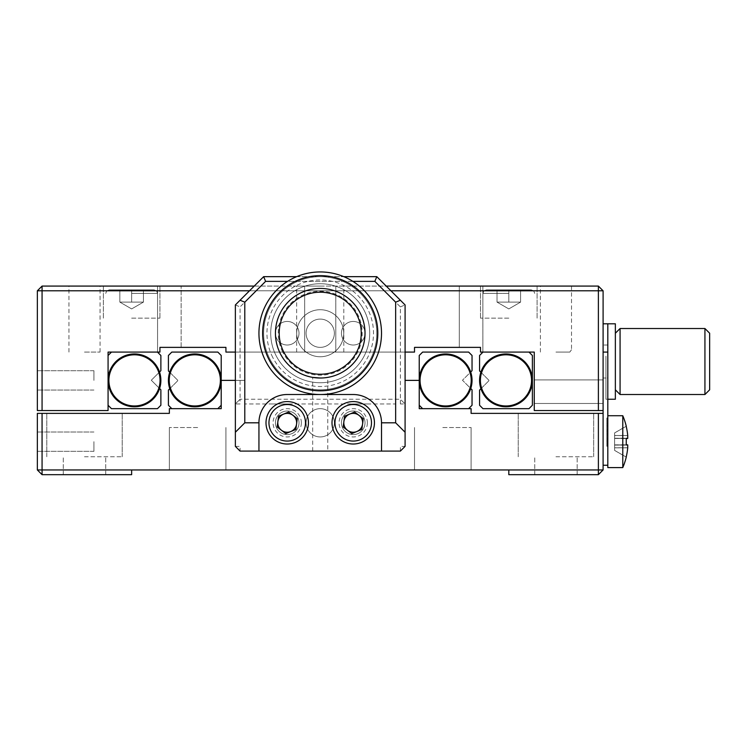 <?xml version="1.0" encoding="UTF-8"?>
<svg xmlns="http://www.w3.org/2000/svg" width="747" height="747" viewBox="0 0 747 747"><rect width="100%" height="100%" fill="white"/><g stroke="black" fill="none" stroke-linecap="round" stroke-linejoin="round"><path stroke-width="0.56" stroke-dasharray="3.73 2.8" d="M555.955 456.753L593.669 456.753L555.955 456.753M555.955 474.672L577.17 474.672L555.955 474.672M197.647 469.956L169.354 469.956L197.647 469.956M197.647 427.527L169.354 427.527L197.647 427.527M442.803 469.956L471.096 469.956L442.803 469.956M442.803 427.527L471.096 427.527L442.803 427.527M84.495 413.38L122.209 413.38L84.495 413.38M84.495 456.753L122.209 456.753L84.495 456.753M334.367 422.811A14.146 14.146 0 0 1 320.23 436.948A14.146 14.146 0 0 1 306.083 422.811A14.146 14.146 0 0 1 320.23 408.665A14.146 14.146 0 0 1 334.367 422.811A14.146 14.146 0 0 1 320.23 436.948A14.146 14.146 0 0 1 306.083 422.811A14.146 14.146 0 0 1 320.23 408.665A14.146 14.146 0 0 1 334.367 422.811A14.146 14.146 0 0 1 320.23 436.948A14.146 14.146 0 0 1 306.083 422.811A14.146 14.146 0 0 1 320.23 408.665A14.146 14.146 0 0 1 334.367 422.811M365.012 422.811A11.784 11.784 0 0 1 353.228 434.595A11.784 11.784 0 0 1 341.444 422.811A11.784 11.784 0 0 1 353.228 411.018A11.784 11.784 0 0 1 365.012 422.811A11.784 11.784 0 0 1 353.228 434.595A11.784 11.784 0 0 1 341.444 422.811A11.784 11.784 0 0 1 353.228 411.018A11.784 11.784 0 0 1 365.012 422.811A11.784 11.784 0 0 0 353.228 411.018A11.784 11.784 0 0 0 341.444 422.811A11.784 11.784 0 0 0 353.228 434.595A11.784 11.784 0 0 0 365.012 422.811M299.005 422.811A11.784 11.784 0 0 1 287.221 434.595A11.784 11.784 0 0 1 275.438 422.811A11.784 11.784 0 0 1 287.221 411.018A11.784 11.784 0 0 1 299.005 422.811A11.784 11.784 0 0 1 287.221 434.595A11.784 11.784 0 0 1 275.438 422.811A11.784 11.784 0 0 1 287.221 411.018A11.784 11.784 0 0 1 299.005 422.811A11.784 11.784 0 0 0 287.221 411.018A11.784 11.784 0 0 0 275.438 422.811A11.784 11.784 0 0 0 287.221 434.595A11.784 11.784 0 0 0 299.005 422.811M84.495 474.672L105.71 474.672L84.495 474.672M37.35 441.664L37.35 451.328L37.35 441.664M93.926 441.664L93.926 451.328L93.926 441.664M555.955 413.38L593.669 413.38L555.955 413.38M603.1 469.956L598.384 474.672L598.384 469.956L603.1 469.956L603.1 413.38L598.384 413.38L598.384 469.956L508.81 469.956L508.81 474.672L598.384 474.672L603.1 469.956L508.81 469.956L508.81 474.672L598.384 474.672L603.1 469.956L508.81 469.956L508.81 474.672L598.384 474.672M603.1 441.664C603.1 429.254 603.1 429.254 603.1 441.664C603.1 454.083 603.1 454.083 603.1 441.664C603.1 429.254 603.1 429.254 603.1 441.664C603.1 454.083 603.1 454.083 603.1 441.664M598.384 413.38L471.096 413.38L471.096 408.665L419.235 408.665L419.235 380.382L405.089 380.382M442.803 408.665C422.214 408.665 422.214 408.665 442.803 408.665C463.392 408.665 463.392 408.665 442.803 408.665C422.214 408.665 422.214 408.665 442.803 408.665C463.392 408.665 463.392 408.665 442.803 408.665C422.214 408.665 422.214 408.665 442.803 408.665C463.392 408.665 463.392 408.665 442.803 408.665C422.214 408.665 422.214 408.665 442.803 408.665C463.392 408.665 463.392 408.665 442.803 408.665M395.658 403.95L395.658 380.382L395.658 403.95L244.792 403.95L395.658 403.95M357.944 403.95C345.525 403.95 345.525 403.95 357.944 403.95C370.353 403.95 370.353 403.95 357.944 403.95C345.525 403.95 345.525 403.95 357.944 403.95C370.353 403.95 370.353 403.95 357.944 403.95M282.506 403.95C270.097 403.95 270.097 403.95 282.506 403.95C294.925 403.95 294.925 403.95 282.506 403.95C270.097 403.95 270.097 403.95 282.506 403.95C294.925 403.95 294.925 403.95 282.506 403.95M235.361 380.382L244.792 380.382L244.792 403.95L244.792 380.382L221.215 380.382L221.215 408.665L169.354 408.665L169.354 413.38L37.35 413.38L37.35 469.956L42.065 469.956L42.065 413.38M197.647 408.665C177.058 408.665 177.058 408.665 197.647 408.665C218.236 408.665 218.236 408.665 197.647 408.665C177.058 408.665 177.058 408.665 197.647 408.665C218.236 408.665 218.236 408.665 197.647 408.665C177.058 408.665 177.058 408.665 197.647 408.665C218.236 408.665 218.236 408.665 197.647 408.665C177.058 408.665 177.058 408.665 197.647 408.665C218.236 408.665 218.236 408.665 197.647 408.665M42.065 474.672L131.64 474.672L131.64 469.956L42.065 469.956L42.065 474.672L131.64 474.672L131.64 469.956L131.64 474.672L42.065 474.672L37.35 469.956L131.64 469.956L37.35 469.956L42.065 474.672L37.35 469.956M131.64 469.956L508.81 469.956M341.444 333.227A11.784 11.784 0 0 0 353.228 345.021A11.784 11.784 0 0 0 365.012 333.227A11.784 11.784 0 0 1 353.228 345.021A11.784 11.784 0 0 1 341.444 333.227A11.784 11.784 0 0 0 353.228 345.021A11.784 11.784 0 0 0 365.012 333.227A11.784 11.784 0 0 1 353.228 345.021A11.784 11.784 0 0 1 341.444 333.227A11.784 11.784 0 0 1 353.228 321.443A11.784 11.784 0 0 1 365.012 333.227A11.784 11.784 0 0 0 353.228 321.443A11.784 11.784 0 0 0 341.444 333.227A11.784 11.784 0 0 1 353.228 321.443A11.784 11.784 0 0 1 365.012 333.227A11.784 11.784 0 0 0 353.228 321.443A11.784 11.784 0 0 0 341.444 333.227M275.438 333.227A11.784 11.784 0 0 0 287.221 345.021A11.784 11.784 0 0 0 299.005 333.227A11.784 11.784 0 0 1 287.221 345.021A11.784 11.784 0 0 1 275.438 333.227A11.784 11.784 0 0 0 287.221 345.021A11.784 11.784 0 0 0 299.005 333.227A11.784 11.784 0 0 1 287.221 345.021A11.784 11.784 0 0 1 275.438 333.227A11.784 11.784 0 0 1 287.221 321.443A11.784 11.784 0 0 1 299.005 333.227A11.784 11.784 0 0 0 287.221 321.443A11.784 11.784 0 0 0 275.438 333.227A11.784 11.784 0 0 1 287.221 321.443A11.784 11.784 0 0 1 299.005 333.227A11.784 11.784 0 0 0 287.221 321.443A11.784 11.784 0 0 0 275.438 333.227A44.792 44.792 0 0 0 320.23 378.019A44.792 44.792 0 0 0 365.012 333.227A44.792 44.792 0 0 0 320.23 288.445A44.792 44.792 0 0 0 275.438 333.227A44.792 44.792 0 0 0 320.23 378.019A44.792 44.792 0 0 0 365.012 333.227A44.792 44.792 0 0 0 320.23 288.445A44.792 44.792 0 0 0 275.438 333.227M334.367 333.227A14.146 14.146 0 0 1 320.23 347.374A14.146 14.146 0 0 1 306.083 333.227A14.146 14.146 0 0 1 320.23 319.09A14.146 14.146 0 0 1 334.367 333.227A14.146 14.146 0 0 1 320.23 347.374A14.146 14.146 0 0 1 306.083 333.227A14.146 14.146 0 0 1 320.23 319.09A14.146 14.146 0 0 1 334.367 333.227A14.146 14.146 0 0 1 320.23 347.374A14.146 14.146 0 0 1 306.083 333.227A14.146 14.146 0 0 1 320.23 319.09A14.146 14.146 0 0 1 334.367 333.227A14.146 14.146 0 0 0 320.23 319.09A14.146 14.146 0 0 0 306.083 333.227A14.146 14.146 0 0 0 320.23 347.374A14.146 14.146 0 0 0 334.367 333.227M603.1 391.689L603.1 403.483L603.1 391.689C603.1 376.553 603.1 376.553 603.1 391.689C603.1 406.835 603.1 406.835 603.1 391.689C603.1 376.553 603.1 376.553 603.1 391.689C603.1 406.835 603.1 406.835 603.1 391.689M534.264 391.689L534.264 403.483L534.264 391.689C534.264 406.835 534.264 406.835 534.264 391.689C534.264 376.553 534.264 376.553 534.264 391.689L534.264 379.906L534.264 391.689C534.264 406.835 534.264 406.835 534.264 391.689C534.264 376.553 534.264 376.553 534.264 391.689M459.302 347.374L459.302 286.082L482.879 286.082L459.302 286.082L459.302 347.374L480.517 347.374L480.517 352.089L482.879 352.089L480.517 352.089L480.517 347.374L471.096 347.374L480.517 347.374L480.517 352.089L482.879 352.089L480.517 352.089L480.517 347.374L471.096 347.374L480.517 347.374L480.517 352.089L534.264 352.089L534.264 410.551L603.1 410.551L603.1 290.798L598.384 286.082L42.065 286.082L37.35 290.798L37.35 410.551L42.065 410.551L42.065 290.798L37.35 290.798M320.23 286.082L296.652 286.082L320.23 286.082M320.23 352.089L296.652 352.089L320.23 352.089M169.354 286.082L181.148 286.082L169.354 286.082M181.148 347.374L181.148 286.082L181.148 347.374L159.933 347.374L181.148 347.374L159.933 347.374L159.933 352.089L157.57 352.089L159.933 352.089L159.933 347.374L169.354 347.374L159.933 347.374L159.933 352.089L157.57 352.089L159.933 352.089L159.933 347.374L159.933 352.089L108.072 352.089L108.072 410.551L42.065 410.551M508.81 286.082L480.517 286.082L508.81 286.082M508.81 318.147L480.517 318.147L508.81 318.147M131.64 286.082L159.933 286.082L131.64 286.082M131.64 318.147L159.933 318.147L131.64 318.147M84.495 286.082L100.051 286.082L84.495 286.082M84.495 352.089L100.051 352.089L84.495 352.089M555.955 286.082L571.511 286.082L555.955 286.082M555.955 352.089L569.812 352.089C572.034 348.989 572.034 348.989 569.812 352.089C572.034 348.989 572.034 348.989 569.812 352.089L555.955 352.089M37.35 380.382L37.35 370.708L37.35 380.382M93.926 380.382L93.926 370.708L93.926 380.382M131.64 352.089C111.051 352.089 111.051 352.089 131.64 352.089C152.229 352.089 152.229 352.089 131.64 352.089C111.051 352.089 111.051 352.089 131.64 352.089C152.229 352.089 152.229 352.089 131.64 352.089C111.051 352.089 111.051 352.089 131.64 352.089C152.229 352.089 152.229 352.089 131.64 352.089C111.051 352.089 111.051 352.089 131.64 352.089C152.229 352.089 152.229 352.089 131.64 352.089M225.93 347.374L225.93 352.089L414.52 352.089L414.52 347.374M282.506 352.089C272.823 352.089 272.823 352.089 282.506 352.089C292.198 352.089 292.198 352.089 282.506 352.089C272.823 352.089 272.823 352.089 282.506 352.089C292.198 352.089 292.198 352.089 282.506 352.089M357.944 352.089C348.251 352.089 348.251 352.089 357.944 352.089C367.627 352.089 367.627 352.089 357.944 352.089C348.251 352.089 348.251 352.089 357.944 352.089C367.627 352.089 367.627 352.089 357.944 352.089M405.089 352.089L235.361 352.089M508.81 352.089C488.221 352.089 488.221 352.089 508.81 352.089C529.399 352.089 529.399 352.089 508.81 352.089C488.221 352.089 488.221 352.089 508.81 352.089C529.399 352.089 529.399 352.089 508.81 352.089C488.221 352.089 488.221 352.089 508.81 352.089C529.399 352.089 529.399 352.089 508.81 352.089C488.221 352.089 488.221 352.089 508.81 352.089C529.399 352.089 529.399 352.089 508.81 352.089M42.065 286.082L42.065 290.798L598.384 290.798L598.384 286.082M598.384 410.551L598.384 290.798L603.1 290.798M603.1 361.52C603.1 346.375 603.1 346.375 603.1 361.52C603.1 376.656 603.1 376.656 603.1 361.52L603.1 345.021L603.1 361.52M390.942 290.798L249.507 290.798M254.223 286.082L386.227 286.082M605.929 356.188L605.929 399.234L605.929 356.188M615.36 323.806L615.36 399.234M615.36 359.391L615.36 363.649L615.36 359.391M709.65 389.803L709.65 333.227M704.935 328.521L704.935 394.519M620.075 394.519L620.075 328.521M615.36 361.52L615.36 333.227L615.36 361.52M622.783 441.664L622.783 467.594L622.783 441.664M626.201 444.773A63.299 54.811 -91.3 0 1 626.182 445.165A65.923 0.85 180 0 0 627.723 445.044L627.723 447.836L614.604 447.836L614.604 450.422L626.182 457.024A65.923 65.913 -0 0 0 627.723 447.752L627.723 444.885L614.604 444.885L614.604 438.256L626.182 438.172A65.923 0.85 0 0 1 627.723 438.293L627.723 435.492L614.604 435.492L614.604 432.905L626.182 426.229A65.923 65.913 -0 0 1 626.191 426.266L614.604 432.952L614.604 435.538L614.604 432.952L626.182 426.266A65.923 65.923 0 0 1 627.723 435.538L627.723 438.368L626.182 438.368A63.299 54.82 -90 0 1 626.182 444.969L627.723 444.969L627.723 447.798A65.923 65.923 0 0 1 626.182 457.071L614.604 450.385L626.182 457.071M605.929 323.806L607.815 323.806L607.815 467.594L607.815 415.734L607.815 467.594L622.783 467.594A66.007 66.007 0 0 0 626.257 457.108L626.257 457.108A63.299 0.7 -150 0 1 626.182 457.108A65.923 65.913 180 0 0 626.201 457.043M614.604 450.385L614.604 447.798L614.604 450.385M627.723 438.368L614.604 438.368L614.604 435.538L614.604 447.798L614.604 444.969L626.182 444.969L614.604 444.969L614.604 438.368L626.182 438.368A63.299 54.811 -88.7 0 0 626.182 438.172M614.604 438.368L626.182 438.368L614.604 438.368M614.604 444.969L626.182 444.969L614.604 444.969M607.815 441.664C607.815 423.502 607.815 423.502 607.815 441.664C607.815 459.835 607.815 459.835 607.815 441.664L607.815 425.734L607.815 441.645C607.815 423.502 607.815 423.502 607.815 441.664C607.815 459.835 607.815 459.835 607.815 441.664C607.815 423.502 607.815 423.502 607.815 441.664C607.815 459.835 607.815 459.835 607.815 441.664M607.815 415.734L622.783 415.734L622.783 467.594M626.201 426.294A63.299 0.7 -30 0 1 626.182 426.313A65.923 65.913 180 0 1 627.723 435.585L627.723 438.442M626.201 438.564A65.923 0.85 0 0 1 626.182 438.564A63.299 54.811 -91.3 0 1 626.257 441.766M627.723 445.044L614.604 445.044L627.723 445.044M614.604 450.422L626.182 457.108M614.604 450.338L614.604 447.752L627.723 447.752M614.604 444.885L614.604 447.752M614.604 444.857L626.182 444.773A65.923 0.85 180 0 0 626.182 444.773A63.299 54.811 -88.7 0 0 626.257 441.57M614.604 438.256L627.723 438.293L614.604 438.293L614.604 435.492M614.604 432.905L626.182 426.313M614.604 432.989L614.604 435.585L627.723 435.585M626.191 438.442L614.604 438.442L614.604 435.585M614.604 438.442L626.182 438.564M614.604 438.48L614.604 445.081L626.182 445.165M614.604 445.081L614.604 447.836M505.98 405.957A25.575 25.575 0 0 0 531.556 380.382A25.575 25.575 0 0 0 505.98 354.797A25.575 25.575 0 0 0 480.405 380.382A25.575 25.575 0 0 0 505.98 405.957M480.928 388.72A26.397 26.397 0 0 0 532.378 380.382A26.397 26.397 0 0 0 480.863 372.23L489.145 380.512L480.928 388.72A26.397 26.397 0 0 1 480.863 372.23L479.574 370.951L479.574 355.488L482.973 352.089L528.988 352.089L532.378 355.488L532.378 405.266L528.988 408.665L482.973 408.665L479.574 405.266L479.574 390.074L489.145 380.512L480.863 372.23M445.632 354.797A25.575 25.575 0 0 0 420.057 380.382A25.575 25.575 0 0 0 445.632 405.957A25.575 25.575 0 0 0 471.208 380.382A25.575 25.575 0 0 0 445.632 354.797M419.235 380.382A26.397 26.397 0 0 0 470.75 388.524L462.468 380.242L472.039 370.68L472.039 355.488L468.64 352.089L422.625 352.089L419.235 355.488L419.235 380.382A26.397 26.397 0 0 1 470.685 372.034L462.468 380.242L472.039 389.803L472.039 405.266L468.64 408.665L422.625 408.665L419.235 405.266L419.235 380.382M470.685 372.034A26.397 26.397 0 0 1 470.75 388.524M422.625 352.089L463.551 352.089L422.625 352.089M194.818 405.957A25.575 25.575 0 0 0 220.393 380.382A25.575 25.575 0 0 0 194.818 354.797A25.575 25.575 0 0 0 169.242 380.382A25.575 25.575 0 0 0 194.818 405.957M169.765 388.72A26.397 26.397 0 0 0 221.215 380.382A26.397 26.397 0 0 0 169.7 372.23L177.982 380.512L169.765 388.72A26.397 26.397 0 0 1 169.7 372.23L168.411 370.951L168.411 355.488L171.81 352.089L217.825 352.089L221.215 355.488L221.215 405.266L217.825 408.665L171.81 408.665L168.411 405.266L168.411 390.074L177.982 380.512L169.7 372.23M197.647 352.089C179.476 352.089 179.476 352.089 197.647 352.089C215.818 352.089 215.818 352.089 197.647 352.089C215.818 352.089 215.818 352.089 197.647 352.089C179.476 352.089 179.476 352.089 197.647 352.089C215.818 352.089 215.818 352.089 197.647 352.089C179.476 352.089 179.476 352.089 197.647 352.089C215.818 352.089 215.818 352.089 197.647 352.089C179.476 352.089 179.476 352.089 197.647 352.089M134.469 354.797A25.575 25.575 0 0 0 108.894 380.382A25.575 25.575 0 0 0 134.469 405.957A25.575 25.575 0 0 0 160.045 380.382A25.575 25.575 0 0 0 134.469 354.797M159.587 388.524L160.876 389.803L160.876 405.266L157.477 408.665L111.462 408.665L108.072 405.266L108.072 380.382A26.397 26.397 0 0 0 159.587 388.524L151.305 380.242L159.522 372.034A26.397 26.397 0 0 0 108.072 380.382L108.072 355.488L111.462 352.089L157.477 352.089L160.876 355.488L160.876 370.68L159.522 372.034A26.397 26.397 0 0 1 159.587 388.524L151.305 380.242L159.522 372.034M131.64 408.665C113.469 408.665 113.469 408.665 131.64 408.665C149.811 408.665 149.811 408.665 131.64 408.665C149.811 408.665 149.811 408.665 131.64 408.665C113.469 408.665 113.469 408.665 131.64 408.665C149.811 408.665 149.811 408.665 131.64 408.665C113.469 408.665 113.469 408.665 131.64 408.665C149.811 408.665 149.811 408.665 131.64 408.665C113.469 408.665 113.469 408.665 131.64 408.665M607.815 345.021L603.1 345.021L607.815 345.021L607.815 378.019L603.1 378.019L607.815 378.019L607.815 345.021M606.872 440.665L606.872 417.993L606.872 446.295L607.815 446.295L607.815 417.993L607.815 446.295L607.815 417.993L607.815 446.295L607.815 418.012L607.815 446.295L606.872 446.295L606.872 418.012L606.872 446.295L607.815 446.295L606.872 446.295L606.872 425.855L607.815 425.855L607.815 433.017L607.815 425.855L606.872 425.855L606.872 446.295L607.815 446.295L606.872 446.295L606.872 425.855L607.815 425.855L606.872 425.855L606.872 446.295L607.815 446.295L606.872 446.295L606.872 417.993L607.815 418.012L606.872 418.012L606.872 425.351L606.872 418.012L607.815 418.012L606.872 417.993L606.872 446.295L607.815 446.295L606.872 446.295L606.872 440.665L607.815 440.665M606.872 425.351L607.815 425.351M607.815 444.409L607.815 442.42L607.815 444.409L606.872 444.409L607.815 444.913M606.872 444.913L606.872 425.781L606.872 431.075L607.815 431.075M606.872 430.235L607.815 430.235M606.872 431.075L606.872 425.734L606.872 430.73L607.815 430.73L606.872 430.73L606.872 431.635L607.815 431.635L607.815 433.662L607.815 431.635M606.872 431.635L606.872 433.662L607.815 433.662M606.872 433.662L606.872 434.763L607.815 434.763M606.872 434.763L606.872 444.409M606.872 440.226L606.872 446.099L606.872 435.94L606.872 440.226L607.815 440.226M606.872 441.132L607.815 441.132L607.815 446.099L607.815 441.132M606.872 438.452L607.815 438.452M606.872 423.493L607.815 423.493M606.872 417.993L607.815 417.993M606.872 443.578L607.815 443.578M606.872 446.295L607.815 446.295M606.872 439.908L607.815 439.908M606.872 440.795L607.815 440.795M606.872 441.636L607.815 441.636M606.872 444.904L607.815 444.904M606.872 445.333L607.815 445.333M606.872 443.429L607.815 443.429M606.872 441.972L607.815 441.972M606.872 429.889L607.815 429.889M606.872 430.253L607.815 430.253M606.872 431.094L607.815 431.094M607.815 323.806L603.1 323.806L603.1 410.551M603.1 413.38L603.1 323.806M607.815 352.089L603.1 352.089M607.815 465.241L603.1 465.241M606.872 425.855L606.872 433.017L606.872 425.855M131.64 289.855L154.031 289.855L109.249 289.855L154.031 289.855L109.249 289.855L154.031 289.855L109.249 289.855L154.031 289.855L131.64 289.855L131.64 302.115L143.424 302.115L119.856 302.115L131.64 302.115L119.856 302.115L119.856 289.855L119.856 302.115L119.856 289.855L119.856 302.115L131.64 302.115L131.64 289.855L131.64 302.115L143.424 302.115L143.424 289.855L143.424 302.115L119.856 302.115L119.856 289.855L119.856 302.115L119.856 289.855L119.856 302.115L131.64 302.115L131.64 289.855L131.64 302.115L143.424 302.115L119.856 302.115L131.64 302.115L131.64 289.855L131.64 302.115L143.424 302.115L143.424 289.855L143.424 302.115L137.532 302.115L143.424 302.115L143.424 289.855L143.424 302.115L119.856 302.115L131.64 302.115L131.64 289.855M131.64 293.394L157.57 293.394L131.64 293.394M143.424 302.115L137.532 302.115L143.424 302.115L143.424 289.855L143.424 302.115L137.532 302.115L143.424 302.115L131.64 308.922L119.856 302.115L131.64 308.922L143.424 302.115L131.64 308.922L119.856 302.115L131.64 308.922L143.424 302.115M131.64 302.115L137.532 302.115L131.64 302.115M508.81 289.855L486.418 289.855L531.201 289.855L486.418 289.855L531.201 289.855L486.418 289.855L531.201 289.855L486.418 289.855L531.201 289.855L508.81 289.855L508.81 302.115L497.026 302.115L508.81 302.115L497.026 302.115L497.026 289.855L497.026 302.115L497.026 289.855L497.026 302.115L508.81 302.115L508.81 289.855L508.81 302.115L520.594 302.115L508.81 302.115L520.594 302.115L520.594 289.855L520.594 302.115L502.918 302.115L508.81 302.115L502.918 302.115L508.81 302.115L508.81 289.855L508.81 302.115L514.702 302.115L497.026 302.115L497.026 289.855L497.026 302.115L497.026 289.855L497.026 302.115L508.81 302.115L497.026 302.115L508.81 302.115L508.81 289.855L508.81 302.115L520.594 302.115L520.594 289.855L520.594 302.115L514.702 302.115L520.594 302.115L520.594 289.855L520.594 302.115L502.918 302.115L508.81 302.115L502.918 302.115L508.81 302.115L508.81 289.855M508.81 293.394L482.879 293.394L508.81 293.394M502.918 302.115L497.026 302.115L502.918 302.115M520.594 302.115L520.594 289.855L520.594 302.115L508.81 308.922L497.026 302.115L508.81 308.922L520.594 302.115L508.81 308.922L497.026 302.115L508.81 308.922L520.594 302.115M298.819 342.966A23.512 23.512 0 0 0 329.959 354.638A23.512 23.512 0 0 0 341.631 323.498A23.512 23.512 0 0 0 310.491 311.826A23.512 23.512 0 0 0 298.819 342.966A23.512 23.512 0 0 0 329.959 354.638A23.512 23.512 0 0 0 341.631 323.498A23.512 23.512 0 0 0 310.491 311.826A23.512 23.512 0 0 0 298.819 342.966M282.03 350.604A41.963 41.963 0 0 0 337.597 371.427A41.963 41.963 0 0 0 358.42 315.86A41.963 41.963 0 0 0 302.852 295.037A41.963 41.963 0 0 0 282.03 350.604M279.453 351.781A44.792 44.792 0 0 0 338.774 374.004A44.792 44.792 0 0 0 360.997 314.683A44.792 44.792 0 0 0 301.676 292.46A44.792 44.792 0 0 0 279.453 351.781M264.438 358.607A61.291 61.291 0 0 0 345.6 389.019A61.291 61.291 0 0 0 376.012 307.857A61.291 61.291 0 0 0 294.85 277.445A61.291 61.291 0 0 0 264.438 358.607M268.724 356.655A56.576 56.576 0 0 0 343.648 384.733A56.576 56.576 0 0 0 371.726 309.809A56.576 56.576 0 0 0 296.802 281.731A56.576 56.576 0 0 0 268.724 356.655A56.576 56.576 0 0 0 343.648 384.733A56.576 56.576 0 0 0 371.726 309.809A56.576 56.576 0 0 0 296.802 281.731A56.576 56.576 0 0 0 268.724 356.655M271.731 355.292A53.27 53.27 0 0 0 342.285 381.726A53.27 53.27 0 0 0 368.719 311.172A53.27 53.27 0 0 0 298.165 284.738A53.27 53.27 0 0 0 271.731 355.292M275.167 353.733A49.507 49.507 0 0 0 340.725 378.29A49.507 49.507 0 0 0 365.283 312.732A49.507 49.507 0 0 0 299.724 288.174A49.507 49.507 0 0 0 275.167 353.733A49.507 49.507 0 0 0 340.725 378.29A49.507 49.507 0 0 0 365.283 312.732A49.507 49.507 0 0 0 299.724 288.174A49.507 49.507 0 0 0 275.167 353.733M282.889 350.212A41.02 41.02 0 0 0 337.205 370.568A41.02 41.02 0 0 0 357.561 316.252A41.02 41.02 0 0 0 303.245 295.896A41.02 41.02 0 0 0 282.889 350.212M312.685 451.095L312.685 377.384C317.699 378.075 322.732 378.075 327.765 377.384L327.765 451.095L312.685 451.095L327.765 451.095M325.561 377.702L320.23 378.019M263.654 276.661L235.361 304.944L235.361 403.95L240.076 399.234L240.076 403.95L235.361 403.95L240.076 399.234L240.076 306.896L265.605 281.367L374.845 281.367L400.373 306.896L400.373 399.234L240.076 399.234L400.373 399.234L405.089 403.95L405.089 304.944L376.796 276.661L263.654 276.661L265.605 281.367M400.373 403.95L400.373 399.234L405.089 403.95L400.373 403.95M235.361 403.95L235.361 446.379L240.076 451.095L400.373 451.095L400.373 446.379L405.089 446.379L405.089 403.95M400.373 306.896L405.089 304.944M374.845 281.367L376.796 276.661M235.361 304.944L240.076 306.896M235.361 446.379L240.076 446.379L240.076 451.095M381.512 451.095L381.512 422.811A28.283 28.283 0 0 0 353.228 394.519L287.221 394.519A28.283 28.283 0 0 0 258.938 422.811L258.938 451.095M367.375 422.811A14.146 14.146 0 0 0 353.228 408.665A14.146 14.146 0 0 0 339.082 422.811A14.146 14.146 0 0 0 353.228 436.948A14.146 14.146 0 0 0 367.375 422.811M301.368 422.811A14.146 14.146 0 0 0 287.221 408.665A14.146 14.146 0 0 0 273.075 422.811A14.146 14.146 0 0 0 287.221 436.948A14.146 14.146 0 0 0 301.368 422.811M296.652 276.661L343.797 276.661M352.892 281.367L287.558 281.367M405.089 446.379L400.373 451.095M267.622 430.935A21.215 21.215 0 0 1 279.098 403.212A21.215 21.215 0 0 1 306.821 414.678A21.215 21.215 0 0 1 295.345 442.401A21.215 21.215 0 0 1 267.622 430.935M277.165 426.976L278.584 416.182L288.641 412.017L292.964 415.323L297.278 418.637L295.868 429.432L285.802 433.605M333.629 430.935A21.215 21.215 0 0 1 345.105 403.212A21.215 21.215 0 0 1 372.828 414.678A21.215 21.215 0 0 1 361.352 442.401A21.215 21.215 0 0 1 333.629 430.935M358.962 415.323L363.285 418.637L361.865 429.432L351.809 433.605L343.172 426.976L344.591 416.182L354.648 412.017L358.962 415.323M614.604 447.798L627.723 447.798L614.604 447.798M627.723 435.538L614.604 435.538L627.723 435.538M577.17 474.672L577.17 456.753L577.17 474.672M225.93 427.527L225.93 469.956L225.93 427.527M471.096 427.527L471.096 469.956L471.096 427.527M122.209 456.753L122.209 413.38L122.209 456.753M105.71 474.672L105.71 456.753L105.71 474.672M93.926 451.328L37.35 451.328L93.926 451.328M593.669 456.753L593.669 413.38L593.669 456.753M534.74 474.672L534.74 456.753L534.74 474.672M518.241 456.753L518.241 413.38L518.241 456.753M63.28 474.672L63.28 456.753L63.28 474.672M93.926 431.999L37.35 431.999L93.926 431.999M46.781 456.753L46.781 413.38L46.781 456.753M414.52 427.527L414.52 469.956L414.52 427.527M169.354 427.527L169.354 469.956L169.354 427.527M534.264 403.483L603.1 403.483L534.264 403.483M482.879 352.089L482.879 286.082L482.879 352.089M343.797 352.089L343.797 286.082M335.786 352.089L335.786 286.082L335.786 352.089M537.093 318.147L537.093 286.082L537.093 318.147M159.933 318.147L159.933 286.082L159.933 318.147M100.051 352.089L100.051 286.082M571.511 286.082L571.511 349.736M93.926 390.046L37.35 390.046L93.926 390.046M93.926 370.708L37.35 370.708L93.926 370.708M540.398 352.089L540.398 286.082M68.939 352.089L68.939 286.082M103.357 318.147L103.357 286.082L103.357 318.147M480.517 318.147L480.517 286.082L480.517 318.147M157.57 352.089L157.57 286.082L157.57 352.089M304.664 352.089L304.664 286.082L304.664 352.089M296.652 352.089L296.652 286.082M534.264 379.906L603.1 379.906L534.264 379.906M605.929 399.234L607.815 399.234M105.71 293.394L106.728 290.91L109.249 289.855L106.728 290.91L105.71 293.394L106.728 290.91L109.249 289.855L106.728 290.91L105.71 293.394M157.57 293.394L156.553 290.91L154.031 289.855L156.553 290.91L157.57 293.394L156.553 290.91L154.031 289.855L156.553 290.91L157.57 293.394M482.879 293.394L483.897 290.91L486.418 289.855L483.897 290.91L482.879 293.394L483.897 290.91L486.418 289.855L483.897 290.91L482.879 293.394M534.74 293.394L533.722 290.91L531.201 289.855L533.722 290.91L534.74 293.394L533.722 290.91L531.201 289.855L533.722 290.91L534.74 293.394"/><path stroke-width="1.12" d="M598.384 474.672L603.1 469.956L598.384 469.956L598.384 474.672L508.81 474.672L508.81 469.956L131.64 469.956L131.64 474.672L42.065 474.672L37.35 469.956L37.35 413.38L169.354 413.38L169.354 408.665L221.215 408.665L221.215 380.382L235.361 380.382M508.81 469.956L598.384 469.956L598.384 413.38L603.1 413.38L603.1 469.956M405.089 380.382L419.235 380.382L419.235 408.665L471.096 408.665L471.096 413.38L598.384 413.38M42.065 413.38L42.065 469.956L37.35 469.956M42.065 474.672L42.065 469.956L131.64 469.956M181.148 347.374L225.93 347.374L159.933 347.374L159.933 352.089L108.072 352.089L108.072 410.551L37.35 410.551L37.35 290.798L42.065 286.082L42.065 410.551M225.93 347.374L225.93 352.089L235.361 352.089M386.227 286.082L598.384 286.082L603.1 290.798L603.1 410.551L534.264 410.551L534.264 352.089L480.517 352.089L480.517 347.374L414.52 347.374L414.52 352.089L405.089 352.089M414.52 347.374L459.302 347.374M598.384 410.551L598.384 290.798L603.1 290.798M598.384 286.082L598.384 290.798L390.942 290.798M249.507 290.798L37.35 290.798M42.065 286.082L254.223 286.082M607.815 399.234L615.36 399.234L615.36 323.806L607.815 323.806L607.815 465.241L603.1 465.241M709.65 333.227L709.65 389.803L704.935 394.519L704.935 328.521L709.65 333.227M615.36 333.227L620.075 328.521L620.075 394.519L704.935 394.519M626.191 457.033A63.299 0.7 -150 0 1 626.257 457.108L626.257 457.108A66.007 66.007 0 0 1 622.783 467.594L622.783 415.734L607.815 415.734M626.257 426.22A63.299 0.7 -30 0 1 626.257 426.229A66.007 66.007 0 0 0 622.783 415.734A66.007 66.007 0 0 1 626.257 426.22L626.257 426.22A63.299 0.7 -30 0 1 626.201 426.294M626.182 457.071A65.923 65.923 0 0 0 627.723 447.798L627.723 444.969L626.182 444.969A63.299 54.82 -90 0 0 626.182 438.368L627.723 438.368L627.723 435.538A65.923 65.923 0 0 0 626.182 426.266A65.923 65.913 -0 0 1 627.723 435.492M627.723 444.969L626.182 444.969L627.723 444.969M626.257 441.57A63.299 54.811 -88.7 0 0 626.191 438.368L627.723 438.368M622.783 467.594L607.815 467.594L607.815 465.241M626.191 438.442L627.723 438.442A65.923 0.85 0 0 1 626.201 438.564M626.257 441.766A63.299 54.811 -91.3 0 1 626.201 444.773M627.723 447.836L627.713 447.836A65.923 65.913 180 0 1 626.201 457.043M627.723 444.885A65.923 0.85 180 0 0 626.191 444.773M505.98 354.797A25.575 25.575 0 0 1 531.556 380.382A25.575 25.575 0 0 1 505.98 405.957A25.575 25.575 0 0 1 480.405 380.382A25.575 25.575 0 0 1 505.98 354.797M480.863 372.23A26.397 26.397 0 0 1 532.378 380.382L532.378 355.488L528.988 352.089L482.973 352.089L479.574 355.488L479.574 370.951L480.863 372.23A26.397 26.397 0 0 0 505.98 406.779A26.397 26.397 0 0 0 532.378 380.382L532.378 405.266L528.988 408.665L482.973 408.665L479.574 405.266L479.574 390.074L480.928 388.72M445.632 405.957A25.575 25.575 0 0 1 420.057 380.382A25.575 25.575 0 0 1 445.632 354.797A25.575 25.575 0 0 1 471.208 380.382A25.575 25.575 0 0 1 445.632 405.957M470.685 372.034L472.039 370.68L472.039 355.488L468.64 352.089L422.625 352.089L419.235 355.488L419.235 380.382A26.397 26.397 0 0 1 470.685 372.034A26.397 26.397 0 0 1 445.632 406.779A26.397 26.397 0 0 1 419.235 380.382L419.235 405.266L422.625 408.665L468.64 408.665L472.039 405.266L472.039 389.803L470.75 388.524M194.818 354.797A25.575 25.575 0 0 1 220.393 380.382A25.575 25.575 0 0 1 194.818 405.957A25.575 25.575 0 0 1 169.242 380.382A25.575 25.575 0 0 1 194.818 354.797M169.7 372.23A26.397 26.397 0 0 1 221.215 380.382A26.397 26.397 0 0 1 169.765 388.72A26.397 26.397 0 0 1 169.7 372.23L168.411 370.951L168.411 355.488L171.81 352.089L217.825 352.089L221.215 355.488L221.215 405.266L217.825 408.665L171.81 408.665L168.411 405.266L168.411 390.074L169.765 388.72M134.469 405.957A25.575 25.575 0 0 1 108.894 380.382A25.575 25.575 0 0 1 134.469 354.797A25.575 25.575 0 0 1 160.045 380.382A25.575 25.575 0 0 1 134.469 405.957M159.522 372.034L160.876 370.68L160.876 355.488L157.477 352.089L111.462 352.089L108.072 355.488L108.072 380.382A26.397 26.397 0 0 1 159.522 372.034A26.397 26.397 0 0 1 134.469 406.779A26.397 26.397 0 0 1 108.072 380.382L108.072 405.266L111.462 408.665L157.477 408.665L160.876 405.266L160.876 389.803L159.587 388.524M603.1 410.551L603.1 413.38M607.815 352.089L603.1 352.089M607.815 323.806L603.1 323.806M279.453 351.781A44.792 44.792 0 0 0 338.774 374.004A44.792 44.792 0 0 0 360.997 314.683A44.792 44.792 0 0 0 301.676 292.46A44.792 44.792 0 0 0 279.453 351.781M267.8 357.075A57.594 57.594 0 0 0 344.068 385.657A57.594 57.594 0 0 0 372.65 309.389A57.594 57.594 0 0 0 296.382 280.807A57.594 57.594 0 0 0 267.8 357.075M264.438 358.607A61.291 61.291 0 0 0 345.6 389.019A61.291 61.291 0 0 0 376.012 307.857A61.291 61.291 0 0 0 294.85 277.445A61.291 61.291 0 0 0 264.438 358.607M337.205 370.568A41.02 41.02 0 0 0 357.561 316.252A41.02 41.02 0 0 0 303.245 295.896A41.02 41.02 0 0 0 282.889 350.212A41.02 41.02 0 0 0 337.205 370.568M327.765 377.384L325.561 377.702M320.23 378.019L312.685 377.384M343.797 276.661L376.796 276.661L405.089 304.944L405.089 446.379L400.373 451.095L381.512 451.095L381.512 422.811A28.283 28.283 0 0 0 353.228 394.519L287.221 394.519A28.283 28.283 0 0 0 258.938 422.811L258.938 451.095L381.512 451.095M258.938 451.095L240.076 451.095L235.361 446.379L235.361 432.242L244.792 422.811L258.938 422.811M235.361 432.242L235.361 304.944L263.654 276.661L296.652 276.661M287.558 281.367L265.605 281.367L263.654 276.661M265.605 281.367L244.792 302.18L240.076 300.229M244.792 302.18L244.792 422.811M400.373 300.229L395.658 302.18L374.845 281.367L376.796 276.661M381.512 422.811L395.658 422.811L395.658 302.18M395.658 422.811L405.089 432.242M374.845 281.367L352.892 281.367M267.622 430.935A21.215 21.215 0 0 1 279.098 403.212A21.215 21.215 0 0 1 306.821 414.678A21.215 21.215 0 0 1 295.345 442.401A21.215 21.215 0 0 1 267.622 430.935A21.215 21.215 0 0 1 279.098 403.212A21.215 21.215 0 0 1 306.821 414.678M295.933 419.198A9.431 9.431 0 0 1 290.835 431.523A9.431 9.431 0 0 1 277.875 421.579A9.431 9.431 0 0 1 295.933 419.198M295.868 429.432L285.802 433.605L277.165 426.976L278.584 416.182L288.641 412.017L297.278 418.637L295.868 429.432M333.629 430.935A21.215 21.215 0 0 1 345.105 403.212A21.215 21.215 0 0 1 372.828 414.678A21.215 21.215 0 0 1 361.352 442.401A21.215 21.215 0 0 1 333.629 430.935A21.215 21.215 0 0 1 345.105 403.212A21.215 21.215 0 0 1 372.828 414.678M361.94 419.198A9.431 9.431 0 0 1 347.486 430.291A9.431 9.431 0 0 1 349.615 414.099A9.431 9.431 0 0 1 361.94 419.198M343.172 426.976L344.591 416.182L354.648 412.017L363.285 418.637L361.865 429.432L351.809 433.605L343.172 426.976M304.094 415.808A18.273 18.273 0 0 0 280.228 405.929A18.273 18.273 0 0 0 270.349 429.805A18.273 18.273 0 0 0 294.225 439.684A18.273 18.273 0 0 0 304.094 415.808M370.101 415.808A18.273 18.273 0 0 0 346.225 405.929A18.273 18.273 0 0 0 336.355 429.805A18.273 18.273 0 0 0 360.222 439.684A18.273 18.273 0 0 0 370.101 415.808M620.075 328.521L704.935 328.521M615.36 389.803L620.075 394.519"/></g></svg>
